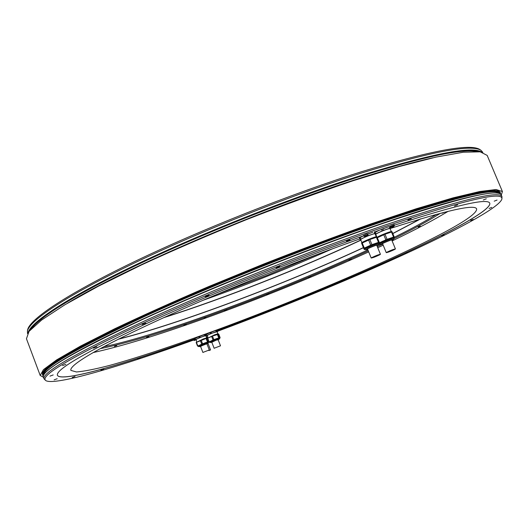 <?xml version="1.0" encoding="UTF-8"?>
<svg xmlns="http://www.w3.org/2000/svg" width="529" height="529" viewBox="0 0 529 529"><rect width="100%" height="100%" fill="white"/><g stroke="black" fill="none" stroke-linecap="round" stroke-linejoin="round"><path stroke-width="0.79" d="M208.909 350.568L210.562 349.934L208.909 350.568M206.277 336.913L206.806 336.847L207.348 338.236M206.482 336.847L206.865 337.826M206.211 336.761L206.641 336.847M193.323 340.16C120.645 366.425 54.824 385.991 45.831 380.609C39.232 376.093 70.278 357.604 138.975 325.137C207.666 293.35 308.962 252.73 383.968 226.954C464.647 199.942 503.945 190.665 501.856 199.135C499.164 207.593 456.62 230.419 402.093 255.381C346.839 280.595 280.112 307.964 217.624 331.253M182.088 343.771L179.629 344.703L182.088 343.771M140.165 358.04L137.6 358.999L140.165 358.04M103.644 369.262L100.946 370.267L103.644 369.262M75.012 376.503L72.156 377.567L75.012 376.503M57.165 378.731L54.137 379.855L57.165 378.731M53.184 374.942L49.984 376.119L53.184 374.942M65.88 364.355L62.508 365.599L65.88 364.355M96.919 346.819L93.415 348.108L96.919 346.819M145.786 323.14L142.195 324.462L145.786 323.14M208.935 295.314L205.318 296.657L208.935 295.314M279.795 266.398L276.217 267.734L279.795 266.398M349.953 239.862L346.475 241.171L349.953 239.862M227.338 327.279L224.951 328.185L227.338 327.279M274.128 309.26L271.794 310.153L274.128 309.26M320.872 290.348L318.551 291.234L320.872 290.348M365.989 271.172L363.654 272.071L365.989 271.172M407.786 252.412L405.399 253.331L407.786 252.412M444.294 234.85L441.834 235.802L444.294 234.85M473.191 219.462L470.625 220.461L473.191 219.462M491.752 207.414L489.054 208.466L491.752 207.414M497.048 200.061L494.198 201.165L497.048 200.061M486.303 198.811L483.288 199.975L486.303 198.811M457.678 204.842L454.49 206.072L457.678 204.842M411.251 218.708L407.905 219.985L411.251 218.708M236.284 323.9L234.612 324.535L236.284 323.9M367.721 234.135L372.852 232.218M368.898 233.58L367.688 234.049M194.745 338.877C123.839 364.408 60.98 382.685 57.436 375.319C55.4 369.751 84.852 352.612 145.786 323.887C206.455 295.817 294.177 260.301 363.635 235.795M394.416 225.209C456.137 205.1 487.93 197.78 489.794 203.262C491.461 209.861 451.528 231.728 398.489 256.115C344.736 280.76 278.671 307.858 217.373 330.618M389.794 226.577L387.955 227.001L389.304 226.696L389.899 228.158L383.419 230.399L382.817 228.938L387.955 227.001M384.061 228.349L380.252 229.897L381.581 229.441L382.183 230.902L375.821 233.891L375.226 232.436L377.369 231.186L375.134 232.416M374.902 231.847L380.252 229.897M194.322 340.517L193.151 339.717L194.784 338.977M393.45 226.663L391.87 227.397L390.455 227.06L390.124 226.267L394.165 224.607L394.482 225.407L393.728 226.624M365.241 236.602L363.833 236.258L363.496 235.451L366.504 234.03L367.582 233.785L367.9 234.592L367.139 235.828L365.36 236.582L367.119 235.841M501.909 198.778L501.968 196.662C499.66 190.228 460.27 199.83 383.803 225.453C310.821 250.482 212.817 289.627 144.159 321.143C75.125 353.445 41.758 372.694 44.059 378.89L45.554 380.384M500.236 193.898L500.328 192.999M46.605 368.005L44.932 369.599C42.836 371.794 42.009 373.474 42.459 374.625L42.664 375.16C40.264 368.7 73.531 349.233 142.466 316.759C211.038 285.105 309.002 245.972 382.017 221.096C458.531 195.657 497.994 186.294 500.421 192.999L500.196 192.47C499.733 191.319 497.981 190.671 494.946 190.519C492.168 190.387 488.26 190.711 483.215 191.498M54.13 362.253L46.645 367.966M501.3 195.089L502.411 191.524L496.083 189.521L479.77 191.505L453.049 197.872L416.27 208.77L370.73 223.959C336.695 236.02 300.981 249.397 263.581 264.077L208.836 286.506C173.717 301.537 142.321 315.634 114.641 328.8L80.428 346.158L56.643 359.892L43.424 369.659L40.204 375.458L43.457 377.289M40.204 375.458L26.45 338.739L29.062 331.359L41.632 320.025L64.769 304.843L98.354 286.229L141.316 265.022C174.001 249.939 208.889 234.876 245.972 219.833C283.253 205.285 318.954 192.258 353.068 180.753L398.853 166.648L436.041 157.093L463.285 152.233L480.206 151.83L487.169 155.394L502.411 191.524M482.858 152.372L481.145 150.454C471.861 143.954 432.147 151.433 361.988 172.871C292.068 194.91 200.035 231.398 133.116 263.634C66.052 295.942 29.611 320.614 27.435 331.002L27.528 333.634M27.568 330.255L27.68 329.666C29.869 319.218 66.211 294.541 133.037 262.305C199.724 230.135 291.413 193.786 361.115 171.852C431.069 150.527 470.711 143.121 480.041 149.647L480.53 150.005M359.846 238.916C303.798 258.655 234.354 286.235 179.476 310.549C123.409 335.69 88.819 353.471 75.693 363.899C71.957 366.921 70.357 369.083 70.886 370.393L76.467 371.98C84.151 371.332 95.16 369.156 109.49 365.453C140.364 356.956 182.558 342.706 227.807 325.864C307.111 296.161 394.707 258.734 444.426 232.271C466.307 220.593 477.039 212.81 476.636 208.922C474.857 203.916 446.165 210.41 390.561 228.402M378.83 230.492L377.369 231.186M217.353 330.572C278.611 307.832 344.617 280.76 398.357 256.122C451.376 231.748 491.329 209.881 489.781 203.235M216.678 330.308L214.113 331.081L216.943 330.321L217.71 331.485L211.421 333.396L206.667 335.512L207.163 335.684M214.113 331.081L208.75 333.197L210.185 332.715L210.582 333.733M206.667 335.512L206.27 334.493L208.75 333.197M207.586 333.726L206.343 334.407M205.457 334.394L202.845 335.188L206.27 334.493M202.845 335.188L197.449 337.31L198.878 336.834L199.274 337.859L195.38 339.631L194.983 338.606L197.449 337.31M196.292 337.839L195.082 338.507M57.43 375.292C61.119 382.593 123.905 364.336 194.725 338.831M363.205 235.947L359.707 237.865M375.233 234.202L375.636 233.957L375.464 233.229L368.244 235.65L360.659 239.148L360.084 239.498L360.361 240.186L359.482 238.03L362.2 236.423M375.464 233.229L374.863 231.762L374.353 231.834M217.082 331.809L217.71 331.485M207.93 337.647L207.381 335.287C211.421 333.363 214.629 332.139 217.009 331.63L217.842 333.753M210.185 332.715L212.671 331.61M215.872 330.612L216.268 331.63M211.421 333.396L211.025 332.371M216.817 331.458L216.421 330.44M207.811 338.143L214.701 334.758L218.16 333.746L218.312 334.136M207.58 338.256L212.473 336.074L218.755 334.143L220.13 337.647L213.855 339.611L209.259 341.86M219.766 337.852L220.13 337.647M209.246 341.82L216.255 338.732L219.707 337.7L219.872 338.124L209.411 342.243L209.246 341.82M211.626 336.418L213.008 339.949M213.855 339.611L212.473 336.074M217.313 334.302L218.695 337.833M219.244 337.661L217.862 334.13M209.087 341.714L207.712 338.183M211.798 342.27L216.222 340.154L218.146 339.777C219.595 339.056 218.973 339.162 216.295 340.114C211.646 341.932 210.145 342.66 211.805 342.296L216.354 340.008L219.151 339.201L218.153 339.797M214.344 348.175L220.507 345.814L214.344 348.175M205.88 335.902L206.528 335.565L205.576 335.558L205.173 334.54M194.857 338.679L195.102 339.797L195.902 339.783M198.878 336.834L201.384 335.717M204.617 334.705L205.014 335.73L200.121 337.515L199.724 336.49M206.449 334.335L206.528 335.565M200.121 337.515L199.274 337.859M205.576 335.558L205.014 335.73M196.669 341.767L196.107 339.4C200.147 337.469 203.381 336.246 205.807 335.723L206.641 337.852M196.55 342.263L203.427 338.884L206.958 337.846L207.11 338.243M197.529 346.026L196.147 342.481L206.621 338.249L207.573 338.236L208.948 341.76L202.561 343.764L198.005 346.006M208.565 341.972L208.948 341.76M197.985 345.959L204.988 342.878L208.505 341.82L208.677 342.25L198.15 346.383L197.985 345.959M200.326 340.55L201.714 344.108M202.561 343.764L201.172 340.207M206.065 338.421L207.447 341.965M208.009 341.794L206.621 338.249M197.806 345.86L196.424 342.316M200.551 346.416L204.968 344.306L206.938 343.91C208.4 343.182 207.765 343.295 205.04 344.26C200.379 346.078 198.884 346.806 200.557 346.435L198.349 346.521L205.186 343.48L208.624 342.488L207.963 343.314L199.413 346.68M203.096 352.354L209.305 349.973L203.096 352.354M390.243 228.991L390.528 228.012L389.926 226.557M381.581 229.441L382.817 228.938M390.528 228.012L389.899 228.158M383.419 230.399L382.183 230.902M375.537 234.936L375.967 234.836M375.821 233.891L375.246 234.235M376.899 237.111L375.802 234.426C376.079 233.838 378.42 232.628 382.817 230.783C387.089 229.09 389.509 228.349 390.071 228.574L391.288 231.543M377.131 237.303C379.425 235.584 391.89 230.723 391.777 231.596L391.896 231.887M377.389 237.719L384.993 234.241L392.095 231.841L394.171 236.893L387.069 239.313L379.452 242.771L377.316 237.759M383.756 234.744L385.833 239.816M394.171 236.893L394.204 237.508M379.326 243.069C381.277 241.502 394.231 236.41 394.098 237.263L394.105 237.276M391.473 231.986L393.55 237.045M387.069 239.313L384.993 234.241M382.751 244.1L381.72 244.233C381.31 243.724 392.783 239.048 392.736 239.73L391.903 240.364M394.819 249.384L395.421 248.934C393.602 249.252 390.746 250.349 386.844 252.227L386.256 252.67C388.061 252.353 390.918 251.262 394.819 249.384M374.221 231.907L374.816 233.375M368.244 235.65L367.86 234.711M360.361 240.186L360.877 240.067M361.922 242.632L360.705 239.644C360.97 239.068 363.291 237.858 367.662 236.027C372.013 234.301 374.479 233.553 375.061 233.778L376.284 236.774M360.659 239.148L360.064 237.68M360.044 237.62L359.482 238.03L360.084 239.498M361.73 243.3L361.611 243.016C360.864 242.308 376.8 235.802 376.774 236.827L376.893 237.118M362.233 243.003L369.824 239.518L377.045 237.085L379.121 242.17L371.913 244.629L364.309 248.094L362.233 243.003L361.651 243.347L364.064 249.04M368.581 240.027L370.664 245.139M361.651 243.347L363.721 248.432L364.309 248.094M379.121 242.17L379.24 242.857M363.972 249.06L363.721 248.432M363.932 248.709C363.205 248.061 379.161 241.561 379.108 242.533L379.359 243.148C379.412 242.176 363.463 248.676 364.183 249.324L363.932 248.716M376.397 237.237L378.48 242.328M371.913 244.629L369.824 239.518M367.688 249.404L366.65 249.529C366.141 249.053 377.772 244.319 377.732 245.02L376.899 245.654M379.855 254.72L380.424 254.284C378.566 254.608 375.676 255.719 371.761 257.603L371.206 258.033C373.057 257.716 375.934 256.611 379.855 254.72M193.363 340.259L194.996 339.519M195.432 340.041L194.619 340.372M194.639 340.425L195.188 340.14M194.487 340.425L194.844 340.259L194.487 340.425M390.442 227.047L394.482 225.387M392.075 227.225L392.908 226.848M393.47 226.716L392.974 227.007M391.87 227.397L392.776 226.895L391.976 227.272M363.82 236.245L367.906 234.572M365.585 236.503L366.399 236.198M366.346 236.04L365.36 236.476M394.191 237.342C406.702 231.153 417.626 225.387 426.976 220.051L436.637 214.291M100.212 348.657C126.021 343.447 161.484 332.787 206.594 316.673C262.979 296.425 316.878 274.491 368.29 250.878M377.309 246.659L382.335 244.272M393.986 238.619C413.486 229.024 428.959 220.58 440.392 213.28M103.631 346.806C129.367 341.311 163.633 330.929 206.416 315.668C262.761 295.46 316.593 273.546 367.906 249.926M376.919 245.701L378.354 244.669C378.5 243.836 365.387 249.172 365.962 249.701L366.339 249.655C365.797 249.152 378.189 244.114 378.05 244.894L376.913 245.694L379.888 244.292M420.859 218.814L392.822 233.6M363.43 247.724C285.759 283.789 179.602 323.847 118.212 339.254M420.357 218.966L392.776 233.494M363.39 247.612C285.931 283.584 180.224 323.49 118.681 339.016M360.91 240.153C300.856 268.368 224.19 298.535 163.296 317.803M360.857 240.014C301.193 268.058 225.103 298.032 164.4 317.301M216.573 294.521L267.932 275.007L318.656 253.9M202.819 300.373C246.785 284.873 290.071 267.648 332.668 248.703M93.19 352.572C121.161 346.389 157.754 335.207 202.971 319.033C260.294 298.435 315.535 276.059 368.706 251.897M377.746 247.724L383.194 245.178M392.134 240.926C415.205 229.87 433.892 219.998 448.189 211.302M183.808 325.123L186.307 324.191L183.808 325.123M146.507 337.284L148.96 336.404L146.507 337.284M114.423 346.416L116.783 345.602L114.423 346.416M443.481 212.479L442.019 213.227L444.724 212.162M418.161 227.027L420.205 226.075L418.161 227.027M348.948 260.162L351.276 259.164L348.948 260.162M308.519 277.573L310.933 276.568L308.519 277.573M266.471 294.62L268.95 293.628L266.471 294.62M224.375 310.675L226.875 309.71L224.375 310.675M205.933 317.367L204.082 318.048L205.933 317.367M205.867 317.321L204.181 317.982M499.674 193.66C491.501 190.076 452.579 199.969 382.897 223.337C459.337 197.786 498.787 188.324 501.241 194.936C498.873 188.377 459.45 197.866 382.963 223.403C309.961 248.359 211.984 287.498 143.359 319.08C74.371 351.461 41.05 370.816 43.398 377.137L44.059 378.89M43.398 377.137C41.083 370.717 74.404 351.335 143.359 318.987C211.957 287.412 309.908 248.286 382.89 223.337C313.294 247.142 220.772 283.868 152.841 314.669C84.766 345.536 46.969 367.417 43.662 375.134M500.434 193.039L496.176 190.585L483.473 191.458L461.87 196.021L431.446 204.465L392.921 216.725C363.654 226.67 332.113 238.037 298.29 250.825C246.924 270.669 195.631 292.028 151.744 311.793L112.611 330.182L81.585 346.006L59.526 358.715L46.559 368.025M28.143 332.589C30.715 322.187 67.448 297.589 134.498 265.399C201.404 233.289 293.126 196.94 362.815 174.901C432.537 153.503 472.166 145.898 481.714 152.094M410.815 163.335C396.757 167.065 381.065 171.68 363.754 177.189C275.199 205.001 151.129 256.823 87.384 292.048M28.348 332.298C31.555 321.692 68.704 297.027 135.629 264.976C202.422 232.998 293.522 196.933 362.815 175.013C431.743 153.84 471.26 146.176 481.37 152.021M210.648 342.534L209.61 342.382L216.454 339.327L219.819 338.362L219.165 339.182M394.356 237.891L394.35 237.871C394.409 236.919 378.685 243.34 379.267 244.021L379.134 243.717M381.098 244.444L379.478 244.193C378.916 243.505 394.647 237.104 394.317 238.162L393.331 239.445M393.351 239.392C393.616 238.526 380.576 243.829 381.032 244.398L381.402 244.352C380.979 243.809 393.298 238.804 393.047 239.617L393.351 239.392M366.022 249.748L364.402 249.496C363.694 248.848 379.511 242.414 379.319 243.426L378.334 244.735M428.126 158.925C410.2 163.117 388.722 169.187 363.694 177.122C267.013 207.408 130.359 265.75 71.779 300.737M432.94 157.794C414.055 161.96 390.726 168.44 362.954 177.241C263.746 208.281 123.369 268.712 67.507 303.223M476.364 151.512C461.566 148.722 423.557 156.802 362.345 175.76C297.034 196.457 212.116 229.745 146.824 260.321C81.446 290.95 40.759 316.018 31.634 328.496M478.844 151.671C466.28 147.373 427.452 155.262 362.372 175.337C295.109 196.629 207.176 231.272 141.15 262.543C75.019 293.873 36.084 318.762 29.941 330.308M43.338 376C37.281 370.875 68.651 351.937 137.441 319.199C206.178 287.187 307.131 246.712 382.011 221.208C462.227 194.612 501.723 185.567 500.5 194.07M499.627 193.621C497.849 186.625 458.484 195.915 381.548 221.492C308.48 246.388 210.403 285.6 142.07 317.188C73.425 349.583 40.627 368.878 43.662 375.068M499.191 193.475C495.23 187.61 456.011 197.086 381.521 221.909C309.736 246.388 213.696 284.695 145.62 315.978C77.049 348.115 43.133 367.675 43.881 374.664M482.395 194.414C463.113 197.601 429.693 207.262 382.136 223.403C323.53 243.466 248.326 272.719 185.494 299.989C122.649 327.286 76.341 350.621 56.729 363.807M207.976 343.301L210.562 349.934M206.065 335.816L206.416 336.709M501.241 194.936L501.968 196.662M494.946 190.519L482.646 191.597L462.809 195.796L435.519 203.255C413.817 209.828 388.994 217.968 361.056 227.682C331.756 238.182 301.292 249.609 269.658 261.974C238.057 274.617 207.666 287.247 178.485 299.877C150.659 312.209 125.955 323.669 104.365 334.249L77.419 348.28L58.177 359.581L44.932 369.599M27.68 329.666L27.435 331.002M211.699 342.032L214.159 348.313M218.047 339.532L220.507 345.814M195.188 338.428L194.725 338.765M206.945 343.929L207.95 343.328M200.458 346.171L202.918 352.486M206.839 343.665L209.305 349.973M394.098 237.263L394.376 237.964M391.698 239.862L395.421 248.934M382.546 243.604L386.256 252.67M376.688 245.145L380.424 254.284M367.483 248.894L371.206 258.033M480.041 149.647L481.145 150.454M428.55 158.826C410.544 163.025 388.921 169.121 363.688 177.129C266.808 207.467 129.83 265.981 71.402 300.955M43.325 376.04L42.664 375.16M500.54 194.097L500.421 192.999"/></g></svg>
